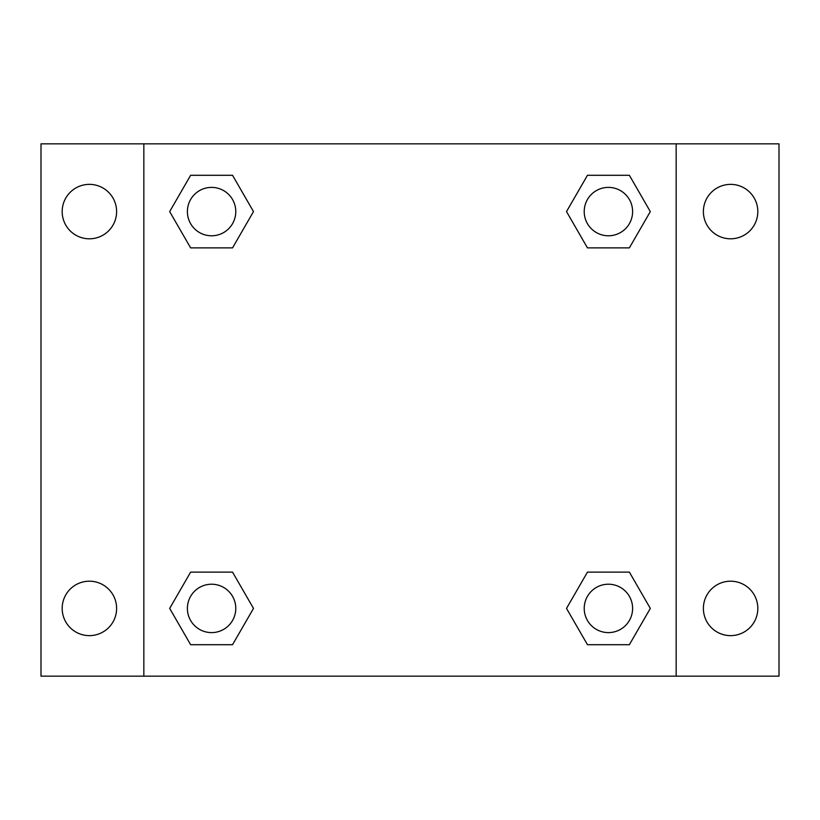 <?xml version="1.0" encoding="UTF-8"?>
<svg xmlns="http://www.w3.org/2000/svg" width="820" height="820" viewBox="0 0 820 820"><rect width="100%" height="100%" fill="white"/><g stroke="black" fill="none" stroke-linecap="round" stroke-linejoin="round"><path stroke-width="1.23" d="M41 143.838L779 143.838L779 676.162L41 676.162L41 143.838M730.61 184.367A27.224 27.224 0 0 1 757.823 211.591A27.224 27.224 0 0 1 730.61 238.804A27.224 27.224 0 0 1 703.386 211.591A27.224 27.224 0 0 1 730.61 184.367M730.61 581.195A27.224 27.224 0 0 1 757.823 608.409A27.224 27.224 0 0 1 730.61 635.633A27.224 27.224 0 0 1 703.386 608.409A27.224 27.224 0 0 1 730.61 581.195M89.39 581.195A27.224 27.224 0 0 1 116.614 608.409A27.224 27.224 0 0 1 89.39 635.633A27.224 27.224 0 0 1 62.176 608.409A27.224 27.224 0 0 1 89.39 581.195M89.39 184.367A27.224 27.224 0 0 1 116.614 211.591A27.224 27.224 0 0 1 89.39 238.804A27.224 27.224 0 0 1 62.176 211.591A27.224 27.224 0 0 1 89.39 184.367M190.629 572.114L232.542 572.114L253.493 608.409L232.542 644.704L190.629 644.704L169.678 608.409L190.629 572.114L232.542 572.114L190.629 572.114M587.458 175.296L629.37 175.296L650.322 211.591L629.37 247.886L587.458 247.886L566.507 211.591L587.458 175.296L629.37 175.296L587.458 175.296M143.838 676.162L143.838 143.838M676.162 143.838L676.162 676.162M190.629 175.296L232.542 175.296L253.493 211.591L232.542 247.886L190.629 247.886L169.678 211.591L190.629 175.296L232.542 175.296L190.629 175.296M587.458 572.114L629.37 572.114L650.322 608.409L629.37 644.704L587.458 644.704L566.507 608.409L587.458 572.114L629.37 572.114L587.458 572.114M629.37 644.704L587.458 644.704L629.37 644.704M632.609 608.409A24.2 24.2 0 0 0 596.314 587.458A24.2 24.2 0 0 0 596.314 629.37A24.2 24.2 0 0 0 632.609 608.409M232.542 644.704L190.629 644.704L232.542 644.704M235.781 608.409A24.2 24.2 0 0 0 199.485 587.458A24.2 24.2 0 0 0 199.485 629.37A24.2 24.2 0 0 0 235.781 608.409M629.37 247.886L587.458 247.886L629.37 247.886M632.609 211.591A24.2 24.2 0 0 0 596.314 190.629A24.2 24.2 0 0 0 596.314 232.542A24.2 24.2 0 0 0 632.609 211.591M232.542 247.886L190.629 247.886L232.542 247.886M235.781 211.591A24.2 24.2 0 0 0 199.485 190.629A24.2 24.2 0 0 0 199.485 232.542A24.2 24.2 0 0 0 235.781 211.591"/></g></svg>
